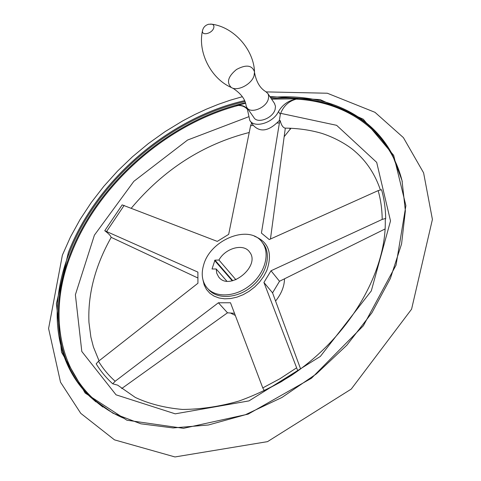 <?xml version="1.0" encoding="UTF-8"?>
<svg xmlns="http://www.w3.org/2000/svg" width="481" height="481" viewBox="0 0 481 481"><rect width="100%" height="100%" fill="white"/><g stroke="black" fill="none" stroke-linecap="round" stroke-linejoin="round"><path stroke-width="0.72" d="M296.368 99.122L297.895 98.827C289.346 99.904 282.864 104.161 278.451 111.61L280.333 114.406L280.651 113.336C283.754 105.766 288.997 101.028 296.368 99.122C346.512 101.816 389.953 130.958 402.284 181.668M270.448 239.045L285.305 128.174C283.032 127.754 281.325 125.234 280.183 120.605L279.395 122.992L261.417 233.093L269.252 239.568L378.138 190.62L381.565 189.706C384.139 198.689 385.515 208.261 385.696 218.428L382.203 219.414L271.013 270.773L279.515 281.277L385.101 228.956M121.681 388.564L227.501 312.806L218.398 302.771L115.169 381.247L112.74 383.814C106.187 377.886 100.661 371.218 96.17 363.816L98.503 361.261L197.931 283.255L197.889 272.108L104.756 230.724L122.168 204.876L217.28 241.39L228.673 234.361L250.577 125.8L251.479 123.443L251.888 123.364M203.679 264.809C210.594 239.129 250.156 223.737 262.404 242.658C270.448 253.511 264.935 273.406 250.048 285.281C235.263 297.306 215.121 298.076 206.752 287.488C202.044 281.319 201.016 273.761 203.679 264.809M112.74 383.814L117.629 385.131L135.311 397.444C149.14 403.884 164.845 407.882 182.425 409.439C201.076 409.325 219.955 406.511 239.063 401.01C256.926 394.57 274.386 386.033 291.45 375.384C351.695 334.824 386.459 270.1 385.269 220.262L385.696 218.428M264.37 390.837L262.776 387.908L230.501 302.759L218.398 302.771M280.333 114.406L279.305 120.611L280.183 120.605M385.275 220.815L385.269 220.262M104.756 230.724C108.574 233.544 110.678 235.732 111.075 237.289L197.42 277.771M271.013 270.773L263.931 282.467L297.823 370.923L281.289 381.71L264.141 390.879M284.524 278.866C284.301 286.52 281.331 293.903 275.601 301.016M235.365 315.464L230.88 313.233M279.305 120.611L276.767 123.016C267.562 131.391 259.728 132.155 253.271 125.313L250.577 125.8M300.607 368.963L272.559 292.863L279.515 281.277M227.501 312.806L234.548 313.317M263.931 282.467L272.559 292.863M124.411 418.53C60.78 391.847 44.973 319.083 71.05 254.299C97.733 184.914 166.077 124.573 238.179 105.477C242.099 105.447 245.232 106.794 247.583 109.524M297.895 98.827L271.597 99.116M245.502 103.277L236.574 105.531L238.179 105.477M235.918 279.75L218.945 260.035L214.947 260.131L212.031 268.993L216.203 268.981L226.804 281.126M247.108 107.894L253.872 117.526C257.407 124.122 272.931 118.224 275.132 109.361L275.493 106.295L274.423 103.325M278.451 111.61C273.214 122.932 254.281 128.613 249.783 120.388L247.348 109.133C245.166 106.036 241.576 104.84 236.574 105.531M284.199 136.664L290.933 128.235M232.834 88.173C240.915 93.464 245.34 99.308 246.11 105.718L246.849 107.528C250.373 114.117 266.017 108.105 268.278 99.212L268.681 96.549L268.338 94.559L267.839 93.518L265.548 91.45M218.945 260.035C225.427 248.01 243.59 243.085 249.543 251.972C261.285 266.029 229.148 291.919 218.627 276.876L216.745 273.268L216.203 268.981M262.404 242.658L263.684 244.27C271.729 255.122 266.24 274.994 251.377 286.85C236.622 298.851 216.504 299.603 208.135 289.015L208.069 288.943M254.443 236.237C268.675 241.859 272.769 253.337 266.727 270.671L263.63 276.503L259.572 282.016L254.677 287.001L249.14 291.282L243.145 294.709L236.917 297.156L230.682 298.539L224.651 298.815L219.041 297.992L214.045 296.11L209.824 293.242L206.511 289.502L204.209 285.023L202.976 279.96M280.651 113.336L336.64 125.325L376.689 162.374L390.512 220.923L371.302 290.903L320.322 356.445L248.984 400.895L175.228 413.834L116.047 394.823L81.806 351.479L75.385 294.745L94.408 235.149L133.856 181.319L187.56 140.049L248.545 116.805M296.47 367.923L279.936 378.739L262.776 387.908M115.169 381.247C108.556 375.342 103 368.68 98.503 361.261M106.692 231.355L124.17 205.375M276.767 123.016L279.395 122.992M378.138 190.62C380.718 199.615 382.07 209.211 382.203 219.414M393.404 157.618L394.612 159.073M269.883 96.567L320.19 99.621L363.299 119.234L393.668 155.333L405.892 205.664L396.043 265.121L363.353 325.775L311.454 378.258L248.154 414.129L183.495 428.324L126.918 420.226L85.155 393.055L61.526 352.2L56.415 303.583L68.332 252.627C96.278 180.219 169.192 117.731 244.534 100.673M102.844 407.064L90.422 397.078C53.451 362.325 48.671 305.255 69.27 252.976C97.084 180.796 169.817 118.5 244.919 101.605M270.526 97.517C321.356 92.701 369.51 111.652 392.117 154.07L402.014 180.495L405.369 210.804L401.575 243.921L390.374 278.457L371.915 312.788L346.867 345.178L316.36 373.917L281.908 397.498L245.31 414.766L208.447 424.988L173.124 427.94L140.909 423.821L113.047 413.251L91.534 397.991C54.557 363.245 49.735 306.205 70.28 253.956C97.98 181.938 170.442 119.787 245.364 102.838M271.308 98.683C320.424 94.096 367.033 111.586 390.518 151.19M95.887 401.863L91.534 397.991L95.887 401.857M214.947 260.131L232.774 280.724M214.586 260.419L232.275 280.832M289.604 128.186L290.356 129.299M254.058 75.679L254.515 71.909C252.134 65.127 246.128 64.316 236.496 69.486C228.03 76.479 226.298 82.479 231.301 87.482C237.392 91.697 251.701 84.319 254.058 75.679M202.711 29.816L202.483 30.772C201.545 36.111 211.983 33.646 213.678 28.09C214.279 26.13 213.756 24.844 212.103 24.23L210.606 24.056M285.437 128.126C298.316 128.283 310.492 130.05 321.969 133.417C337.68 138.57 349.921 146.771 355.002 151.413C366.624 161.424 375.084 174.254 380.375 189.899M249.248 132.485C203.102 144.264 163.793 169.486 131.313 208.153M111.201 237.349C95.148 265.933 87.728 294.264 88.949 322.36L90.891 337.163L93.428 347.011L99.056 360.828M242.358 96.711L230.279 100.192L218.29 104.341L206.439 109.139L194.751 114.562L182.648 120.929L165.157 131.578L148.388 143.548L132.491 156.728L117.598 171.02L103.818 186.303L91.288 202.483L80.117 219.438L70.436 237.043L62.374 255.158L48.587 328.517L60.522 382.203L80.76 413.347L114.496 439.862L174.97 456.95L267.52 441.642L351.25 389.081L411.574 309.193L432.413 219.432L423.593 172.829L403.391 137.608L374.97 112.314L327.314 93.23L266.306 91.901M253.246 125.276L250.144 120.899M267.839 93.518L274.663 103.68M254.551 72.619C256.391 82.329 260.389 88.817 266.54 92.075M254.515 71.909C253.818 49.814 234.145 27.261 212.103 24.23L208.73 24.236C205.345 25.15 203.265 27.321 202.489 30.76C197.529 52.122 210.931 78.65 231.301 87.482M219.33 277.681L218.627 276.876"/></g></svg>
